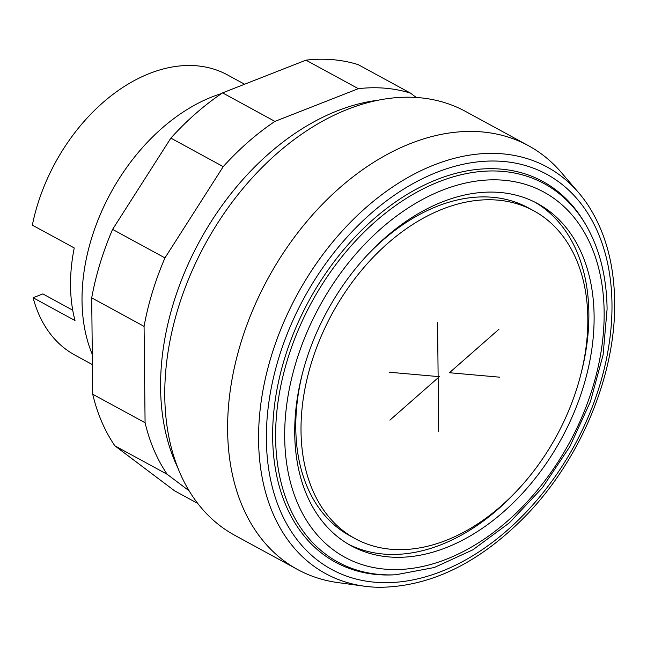 <?xml version="1.0" encoding="UTF-8"?>
<svg xmlns="http://www.w3.org/2000/svg" width="647" height="647" viewBox="0 0 647 647"><rect width="100%" height="100%" fill="white"/><g stroke="black" fill="none" stroke-linecap="round" stroke-linejoin="round"><path stroke-width="0.97" d="M410.554 93.16L358.187 64.643A233.13 159.591 118.6 0 0 305.966 60.155L222.56 92.877A233.13 159.591 118.6 0 0 170.865 138.118L112.594 229.394L164.961 257.91L223.231 166.635A233.13 159.591 -61.4 0 1 274.926 121.393L358.333 88.679A233.13 159.591 -61.4 0 1 410.554 93.16L416.264 97.471M170.865 138.118L223.231 166.635M222.56 92.877L274.926 121.393M305.966 60.155L358.333 88.679M112.594 229.394A233.13 159.591 118.6 0 0 91.704 297.855L92.715 394.225A233.13 159.591 118.6 0 0 114.867 445.807L174.561 490.814L197.788 503.463M189.175 490.871L167.233 474.332A233.13 159.591 -61.4 0 1 145.082 422.742L144.071 326.379A233.13 159.591 -61.4 0 1 164.961 257.91M114.867 445.807L167.233 474.332M92.715 394.225L145.082 422.742M91.704 297.855L144.071 326.379M578.604 192.652L561.208 172.369A241.307 165.187 118.6 0 0 528.413 145.672A241.307 165.187 118.6 0 0 410.756 143.424A241.307 165.187 118.6 0 0 237.619 354.241A241.307 165.187 118.6 0 0 297.58 569.506A241.307 165.187 118.6 0 0 337.791 582.567L364.269 586.182A231.505 158.475 118.6 0 0 379.255 587.306C430.659 586.805 479.54 562.914 525.922 515.643C580.747 459.144 615.976 374.314 614.65 301.599C614.124 263.531 605.131 231.205 587.678 204.63A231.505 158.475 118.6 0 0 578.604 192.652A231.505 158.475 118.6 0 0 434.266 164.88A231.505 158.475 118.6 0 0 258.582 440.097A231.505 158.475 118.6 0 0 364.269 586.182M528.413 145.672L465.573 111.446A241.307 165.187 118.6 0 0 347.916 109.197A241.307 165.187 118.6 0 0 174.779 320.014A241.307 165.187 118.6 0 0 234.74 535.279L297.58 569.506M378.074 100.228A233.13 159.591 118.6 0 0 337.516 110.758A233.13 159.591 118.6 0 0 177.852 467.846M446.155 540.358A186.668 127.782 118.6 0 0 580.084 377.29A186.668 127.782 118.6 0 0 533.702 210.768A186.668 127.782 118.6 0 0 442.685 209.038A186.668 127.782 118.6 0 0 308.756 372.114A186.668 127.782 118.6 0 0 355.138 538.627A186.668 127.782 118.6 0 0 446.155 540.358M533.702 210.768L528.462 207.922A186.668 127.782 118.6 0 0 437.445 206.183A186.668 127.782 118.6 0 0 365.466 257.053M348.628 544.337A194.844 133.379 118.6 0 0 440.987 544.766A194.844 133.379 118.6 0 0 518.134 489.496M442.605 201.775A194.844 133.379 118.6 0 0 302.804 372.001A194.844 133.379 118.6 0 0 351.224 545.809A194.844 133.379 118.6 0 0 446.228 547.621A194.844 133.379 118.6 0 0 586.028 377.403A194.844 133.379 118.6 0 0 537.608 203.587A194.844 133.379 118.6 0 0 442.605 201.775M584.969 223.361A216.769 148.389 118.6 0 0 437.162 179.462A216.769 148.389 118.6 0 0 274.118 408.694A216.769 148.389 118.6 0 0 393.522 574.868L395.77 574.762A215.5 147.524 118.6 0 1 275.622 437.857A215.5 147.524 118.6 0 1 439.159 181.67A215.5 147.524 118.6 0 1 586.101 225.302L584.969 223.361M266.378 439.628A224.954 153.986 118.6 0 0 441.27 571.487A224.954 153.986 118.6 0 0 611.981 304.066A224.954 153.986 118.6 0 0 437.089 172.207A224.954 153.986 118.6 0 0 266.378 439.628M221.606 93.516A171.779 117.592 118.6 0 0 212.41 96.751A171.779 117.592 118.6 0 0 92.295 354.41M244.59 84.231L227.461 74.898A159.51 109.189 118.6 0 0 149.683 73.418A159.51 109.189 118.6 0 0 32.35 225.14L74.243 247.955A159.51 109.189 118.6 0 0 75.003 320.548L33.11 297.733A159.51 109.189 118.6 0 0 74.874 355.057L92.408 364.609M72.731 310.196L42.839 293.916L33.11 297.733M580.836 374.354A194.844 133.379 118.6 0 0 534.972 202.204M302.756 372.195A186.668 127.782 118.6 0 0 349.898 535.773L355.138 538.627M389.397 372.235L439.386 376.667L389.898 420.129M499.444 377.161L449.447 372.729L498.942 329.266M438.706 431.614L437.566 322.716M284.688 437.348A207.93 142.34 118.6 0 0 446.349 559.234A207.93 142.34 118.6 0 0 604.144 312.048A207.93 142.34 118.6 0 0 442.483 190.161A207.93 142.34 118.6 0 0 284.688 437.348M586.101 225.302C599.688 249.038 606.684 276.973 607.088 309.112L603.101 354.88L590.46 401.52L569.845 446.6L542.356 487.749L509.432 522.784L472.779 549.869L434.242 567.532L395.77 574.762"/></g></svg>
